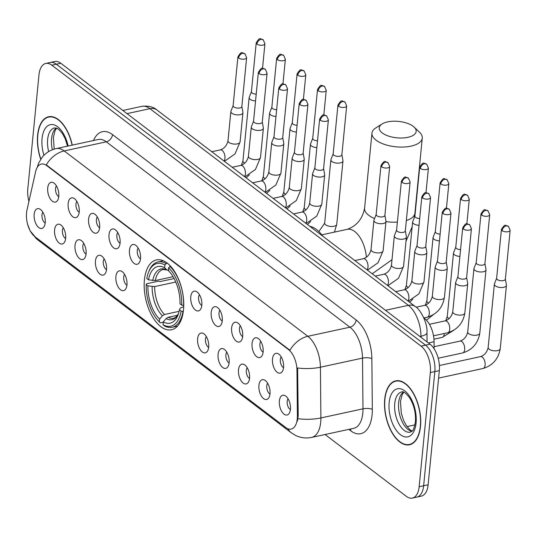 <?xml version="1.0" encoding="UTF-8"?>
<svg xmlns="http://www.w3.org/2000/svg" width="537" height="537" viewBox="0 0 537 537"><rect width="100%" height="100%" fill="white"/><g stroke="black" fill="none" stroke-linecap="round" stroke-linejoin="round"><path stroke-width="0.81" d="M183.513 309.715A35.731 18.721 -102.2 0 0 176.243 274.326A35.731 18.721 -102.2 0 0 156.415 259.921A35.731 18.721 -102.2 0 0 144.413 279.972A35.731 18.721 -102.2 0 0 151.689 315.36A35.731 18.721 -102.2 0 0 171.518 329.772A35.731 18.721 -102.2 0 0 183.513 309.715M252.068 343.472A10.116 5.296 77.8 0 1 257.525 338.082A10.116 5.296 77.8 0 1 263.13 351.896A10.116 5.296 77.8 0 1 261.499 356.454A10.116 5.296 77.8 0 1 255.015 354.903A10.116 5.296 77.8 0 1 252.068 343.472M260.767 341.337A6.068 3.182 -102.2 0 0 259.888 343.942A6.068 3.182 -102.2 0 0 263.103 352.151M231.628 327.926A10.116 5.296 77.8 0 1 237.092 322.536A10.116 5.296 77.8 0 1 242.697 336.343A10.116 5.296 77.8 0 1 241.059 340.908A10.116 5.296 77.8 0 1 234.575 339.357A10.116 5.296 77.8 0 1 231.628 327.926M240.328 325.791A6.068 3.182 -102.2 0 0 239.455 328.396A6.068 3.182 -102.2 0 0 242.67 336.605M211.195 312.38A10.116 5.296 77.8 0 1 216.653 306.989A10.116 5.296 77.8 0 1 222.264 320.797A10.116 5.296 77.8 0 1 220.626 325.362A10.116 5.296 77.8 0 1 214.142 323.811A10.116 5.296 77.8 0 1 211.195 312.38M219.895 310.245A6.068 3.182 -102.2 0 0 219.022 312.849A6.068 3.182 -102.2 0 0 222.231 321.059M190.763 296.833A10.116 5.296 77.8 0 1 196.22 291.443A10.116 5.296 77.8 0 1 201.825 305.251A10.116 5.296 77.8 0 1 200.194 309.815A10.116 5.296 77.8 0 1 193.709 308.258A10.116 5.296 77.8 0 1 190.763 296.833M199.462 294.699A6.068 3.182 -102.2 0 0 198.589 297.303A6.068 3.182 -102.2 0 0 201.798 305.513M129.457 250.188A10.116 5.296 77.8 0 1 134.915 244.798A10.116 5.296 77.8 0 1 140.526 258.606A10.116 5.296 77.8 0 1 138.888 263.17A10.116 5.296 77.8 0 1 132.404 261.62A10.116 5.296 77.8 0 1 129.457 250.188M138.157 248.054A6.068 3.182 -102.2 0 0 137.284 250.658A6.068 3.182 -102.2 0 0 140.493 258.868M109.024 234.642A10.116 5.296 77.8 0 1 114.482 229.252A10.116 5.296 77.8 0 1 120.087 243.06A10.116 5.296 77.8 0 1 118.455 247.624A10.116 5.296 77.8 0 1 111.971 246.074A10.116 5.296 77.8 0 1 109.024 234.642M117.724 232.508A6.068 3.182 -102.2 0 0 116.851 235.112A6.068 3.182 -102.2 0 0 120.06 243.321M88.592 219.096A10.116 5.296 77.8 0 1 94.049 213.706A10.116 5.296 77.8 0 1 99.654 227.513A10.116 5.296 77.8 0 1 98.023 232.078A10.116 5.296 77.8 0 1 91.532 230.521A10.116 5.296 77.8 0 1 88.592 219.096M97.291 216.955A6.068 3.182 -102.2 0 0 96.412 219.566A6.068 3.182 -102.2 0 0 99.627 227.769M68.152 203.543A10.116 5.296 77.8 0 1 73.609 198.153A10.116 5.296 77.8 0 1 79.221 211.967A10.116 5.296 77.8 0 1 77.583 216.525A10.116 5.296 77.8 0 1 71.099 214.975A10.116 5.296 77.8 0 1 68.152 203.543M76.851 201.409A6.068 3.182 -102.2 0 0 75.979 204.013A6.068 3.182 -102.2 0 0 79.194 212.222M47.719 187.997A10.116 5.296 77.8 0 1 53.176 182.607A10.116 5.296 77.8 0 1 58.788 196.414A10.116 5.296 77.8 0 1 57.15 200.979A10.116 5.296 77.8 0 1 50.666 199.428A10.116 5.296 77.8 0 1 47.719 187.997M56.419 185.862A6.068 3.182 -102.2 0 0 55.546 188.467A6.068 3.182 -102.2 0 0 58.755 196.676M272.501 359.018A10.116 5.296 77.8 0 1 277.958 353.628A10.116 5.296 77.8 0 1 283.563 367.442A10.116 5.296 77.8 0 1 281.932 372.007A10.116 5.296 77.8 0 1 275.447 370.449A10.116 5.296 77.8 0 1 272.501 359.018M281.2 356.883A6.068 3.182 -102.2 0 0 280.327 359.488A6.068 3.182 -102.2 0 0 283.536 367.697M258.935 385.378A10.116 5.296 77.8 0 1 264.392 379.988A10.116 5.296 77.8 0 1 270.004 393.796A10.116 5.296 77.8 0 1 268.366 398.36A10.116 5.296 77.8 0 1 261.881 396.809A10.116 5.296 77.8 0 1 258.935 385.378M267.634 383.243A6.068 3.182 -102.2 0 0 266.761 385.848A6.068 3.182 -102.2 0 0 269.977 394.057M238.502 369.832A10.116 5.296 77.8 0 1 243.959 364.442A10.116 5.296 77.8 0 1 249.564 378.249A10.116 5.296 77.8 0 1 247.933 382.814A10.116 5.296 77.8 0 1 241.449 381.257A10.116 5.296 77.8 0 1 238.502 369.832M247.201 367.697A6.068 3.182 -102.2 0 0 246.329 370.302A6.068 3.182 -102.2 0 0 249.537 378.504M218.069 354.279A10.116 5.296 77.8 0 1 223.526 348.889A10.116 5.296 77.8 0 1 229.131 362.703A10.116 5.296 77.8 0 1 227.5 367.261A10.116 5.296 77.8 0 1 221.016 365.71A10.116 5.296 77.8 0 1 218.069 354.279M226.768 352.144A6.068 3.182 -102.2 0 0 225.896 354.749A6.068 3.182 -102.2 0 0 229.104 362.958M197.629 338.733A10.116 5.296 77.8 0 1 203.093 333.343A10.116 5.296 77.8 0 1 208.698 347.15A10.116 5.296 77.8 0 1 207.06 351.715A10.116 5.296 77.8 0 1 200.576 350.164A10.116 5.296 77.8 0 1 197.629 338.733M206.329 336.598A6.068 3.182 -102.2 0 0 205.456 339.203A6.068 3.182 -102.2 0 0 208.671 347.412M115.891 276.542A10.116 5.296 77.8 0 1 121.355 271.151A10.116 5.296 77.8 0 1 126.96 284.966A10.116 5.296 77.8 0 1 125.322 289.524A10.116 5.296 77.8 0 1 118.838 287.973A10.116 5.296 77.8 0 1 115.891 276.542M124.591 274.407A6.068 3.182 -102.2 0 0 123.718 277.011A6.068 3.182 -102.2 0 0 126.933 285.221M95.458 260.995A10.116 5.296 77.8 0 1 100.916 255.605A10.116 5.296 77.8 0 1 106.527 269.413A10.116 5.296 77.8 0 1 104.89 273.977A10.116 5.296 77.8 0 1 98.405 272.427A10.116 5.296 77.8 0 1 95.458 260.995M104.158 258.861A6.068 3.182 -102.2 0 0 103.285 261.465A6.068 3.182 -102.2 0 0 106.501 269.675M75.026 245.449A10.116 5.296 77.8 0 1 80.483 240.059A10.116 5.296 77.8 0 1 86.088 253.867A10.116 5.296 77.8 0 1 84.457 258.431A10.116 5.296 77.8 0 1 77.972 256.881A10.116 5.296 77.8 0 1 75.026 245.449M83.725 243.315A6.068 3.182 -102.2 0 0 82.852 245.919A6.068 3.182 -102.2 0 0 86.061 254.129M54.593 229.903A10.116 5.296 77.8 0 1 60.05 224.513A10.116 5.296 77.8 0 1 65.655 238.321A10.116 5.296 77.8 0 1 64.024 242.885A10.116 5.296 77.8 0 1 57.54 241.335A10.116 5.296 77.8 0 1 54.593 229.903M63.292 227.769A6.068 3.182 -102.2 0 0 62.413 230.373A6.068 3.182 -102.2 0 0 65.628 238.582M34.153 214.35A10.116 5.296 77.8 0 1 39.617 208.96A10.116 5.296 77.8 0 1 45.222 222.774A10.116 5.296 77.8 0 1 43.584 227.332A10.116 5.296 77.8 0 1 37.1 225.782A10.116 5.296 77.8 0 1 34.153 214.35M42.853 212.216A6.068 3.182 -102.2 0 0 41.98 214.82A6.068 3.182 -102.2 0 0 45.195 223.03M279.374 400.924A10.116 5.296 77.8 0 1 284.832 395.534A10.116 5.296 77.8 0 1 290.436 409.342A10.116 5.296 77.8 0 1 288.805 413.906A10.116 5.296 77.8 0 1 282.314 412.356A10.116 5.296 77.8 0 1 279.374 400.924M288.067 398.79A6.068 3.182 -102.2 0 0 287.194 401.394A6.068 3.182 -102.2 0 0 290.41 409.603M297.397 415.94A18.204 9.538 77.8 0 1 297.27 418.867A18.204 9.538 77.8 0 1 291.161 429.083A18.204 9.538 77.8 0 1 285.724 427.512L34.898 236.676A18.204 9.538 77.8 0 1 26.957 210.175L35.637 171.578A18.204 9.538 77.8 0 1 41.322 164.067A18.204 9.538 77.8 0 1 46.759 165.638L288.476 349.547A18.204 9.538 77.8 0 1 296.968 370.416L297.397 415.94L298.21 415.759L297.377 421.089M423.861 317.964L424.619 318.542A20.225 10.599 77.8 0 1 434.057 341.727L434.118 348.761M420.505 426.418A32.697 17.13 -102.2 0 0 413.852 394.03A32.697 17.13 -102.2 0 0 395.702 380.847A32.697 17.13 -102.2 0 0 384.727 399.199A32.697 17.13 -102.2 0 0 391.379 431.58A32.697 17.13 -102.2 0 0 409.523 444.77A32.697 17.13 -102.2 0 0 420.505 426.418M72.273 145.124A32.697 17.13 -102.2 0 0 48.612 116.764A32.697 17.13 -102.2 0 0 37.63 135.109A32.697 17.13 -102.2 0 0 40.698 159.261M325.066 434.514L406.314 496.336A20.225 10.599 -102.2 0 0 412.356 498.081L421.337 496.134A20.225 10.599 -102.2 0 0 428.13 484.783L439.326 370.624A20.225 10.599 -102.2 0 0 430.023 344.177L60.802 63.252L56.311 64.225A20.225 10.599 -102.2 0 0 50.27 62.48A20.225 10.599 -102.2 0 1 56.311 64.225L425.532 345.15L56.311 64.225L51.821 65.199A20.225 10.599 -102.2 0 0 45.779 63.453A20.225 10.599 -102.2 0 0 38.986 74.804L27.796 188.964A20.225 10.599 -102.2 0 0 28.931 201.409M439.326 370.624L434.836 371.591A20.225 10.599 -102.2 0 0 425.532 345.15A20.225 10.599 -102.2 0 1 434.836 371.591L423.639 485.757L434.836 371.591L430.345 372.564A20.225 10.599 -102.2 0 0 421.048 346.117L51.821 65.199M416.846 497.108A20.225 10.599 -102.2 0 0 423.639 485.757A20.225 10.599 -102.2 0 1 416.846 497.108M37.06 167.886L38.536 163.288L42.148 157.274C45.799 152.797 50.465 149.91 56.15 148.608A26.971 14.13 77.8 0 1 64.205 150.931A23.594 17.137 -52.7 0 0 46.303 164.872L289.933 350.238A23.594 17.137 127.3 0 1 307.829 336.296A26.971 14.13 77.8 0 1 320.414 367.207A23.594 7.364 179.5 0 1 297.599 367.979L298.21 415.759M412.356 498.081A20.225 10.599 -102.2 0 0 419.149 486.73L430.345 372.564M60.802 63.252A20.225 10.599 -102.2 0 0 54.761 61.513L45.779 63.453M384.908 399.34A32.361 16.956 -102.2 0 0 391.5 431.392A32.361 16.956 -102.2 0 0 409.456 444.435A32.361 16.956 -102.2 0 0 420.323 426.277A32.361 16.956 -102.2 0 0 413.732 394.225A32.361 16.956 -102.2 0 0 395.776 381.176A32.361 16.956 -102.2 0 0 384.908 399.34M72.099 145.158A32.361 16.956 -102.2 0 0 48.686 117.093A32.361 16.956 -102.2 0 0 37.818 135.25A32.361 16.956 -102.2 0 0 40.825 159.073M413.141 126.276A18.54 8.25 5.6 0 0 382.096 123.966A18.54 8.25 5.6 0 0 382.27 132.954A18.54 8.25 5.6 0 0 407.026 137.499A18.54 8.25 5.6 0 0 414.121 127.101A18.54 8.25 5.6 0 0 413.141 126.276M414.121 127.101L419.498 132.196A25.279 11.25 -174.4 0 1 422.277 138.09A25.279 11.25 -174.4 0 1 403.811 147.037A25.279 11.25 -174.4 0 1 376.075 140.177A25.279 11.25 -174.4 0 1 371.96 133.156A25.279 11.25 -174.4 0 1 375.826 127.92L382.096 123.966M148.507 279.851L146.796 278.555A32.092 16.815 -102.2 0 1 148.507 272.299A32.092 16.815 -102.2 0 1 164.906 264.996L164.637 267.782A28.991 15.19 -102.2 0 0 148.507 279.851L155.267 280.569L173.082 276.716M159.939 322.469A33.442 17.52 -102.2 0 0 160.12 322.65A33.442 17.52 -102.2 0 0 160.335 322.851L159.328 321.885A32.092 16.815 -102.2 0 1 159.2 321.757A32.092 16.815 -102.2 0 1 146.212 284.563L146.588 283.758L158.603 281.16L160.274 281.556L174.122 278.562M163.261 322.213L160.335 322.851M164.906 264.996L166.148 263.546A33.442 17.52 -102.2 0 0 158.019 261.915A33.442 17.52 -102.2 0 0 148.977 271.111L148.507 272.299M166.148 263.546L167.437 263.271M170.558 266.198L168.598 267.802A32.092 16.815 -102.2 0 1 181.721 305.123L183.58 305.446A33.442 17.52 -102.2 0 0 169.84 266.352M146.212 284.563L147.917 285.865A28.991 15.19 -102.2 0 0 159.603 319.106L159.328 321.885M181.721 305.123L180.009 303.828A28.991 15.19 -102.2 0 0 168.323 270.588L168.598 267.802M159.603 319.106L162.416 315.803L164.49 314.487L179.116 311.326M175.767 282.019L154.676 286.577L147.917 285.865M168.806 270.433L166.913 269.977L164.637 267.782M155.267 280.569A24.944 13.069 -102.2 0 1 163.221 269.48L166.913 269.977A25.93 13.586 -102.2 0 0 152.736 280.582M322.838 236.213A37.08 19.433 -102.2 0 0 309.815 226.305M183.318 311.386L181.13 311.131A32.092 16.815 -102.2 0 1 163.02 324.69L164.02 325.657A33.442 17.52 -102.2 0 0 172.155 327.288A33.442 17.52 -102.2 0 0 182.996 311.453M163.02 324.69L163.288 321.911A28.991 15.19 -102.2 0 0 177.928 315.206A28.991 15.19 -102.2 0 0 179.425 309.836L181.13 311.131M177.586 315.259L168.175 317.293L166.108 318.616L163.288 321.911M179.425 309.836L180.284 308.003L183.714 306.728M496.644 278.226L494.443 283.865A6.068 2.698 5.6 0 0 494.362 284.194A6.068 2.698 5.6 0 0 495.356 285.872A6.068 2.698 5.6 0 0 503.726 287.308A6.068 2.698 5.6 0 0 506.445 285.375A6.068 2.698 5.6 0 0 506.431 285.04L505.364 279.079M496.691 278.106A4.383 1.953 5.6 0 0 496.631 278.347A4.383 1.953 5.6 0 0 497.343 279.562A4.383 1.953 5.6 0 0 503.391 280.596A4.383 1.953 5.6 0 0 505.357 279.2L510.15 230.292L508.445 226.379A4.383 3.182 -52.7 0 0 506.169 225.956A4.383 3.182 127.3 0 0 502.142 230.655A4.383 1.953 5.6 0 0 506.948 231.843A4.383 1.953 5.6 0 0 510.15 230.292M476.212 262.68L474.01 268.312A6.068 2.698 5.6 0 0 473.929 268.641A6.068 2.698 5.6 0 0 474.916 270.326A6.068 2.698 5.6 0 0 483.287 271.762A6.068 2.698 5.6 0 0 486.005 269.829A6.068 2.698 5.6 0 0 485.992 269.487L484.931 263.533M476.252 262.559A4.383 1.953 5.6 0 0 476.198 262.801A4.383 1.953 5.6 0 0 476.91 264.016A4.383 1.953 5.6 0 0 482.958 265.05A4.383 1.953 5.6 0 0 484.918 263.654L489.717 214.746L488.005 210.826A4.383 3.182 -52.7 0 0 485.737 210.41A4.383 3.182 127.3 0 0 481.709 215.102A4.383 1.953 5.6 0 0 486.515 216.297A4.383 1.953 5.6 0 0 489.717 214.746M455.772 247.127L453.577 252.766A6.068 2.698 5.6 0 0 453.497 253.095A6.068 2.698 5.6 0 0 454.483 254.78A6.068 2.698 5.6 0 0 459.894 256.424M455.819 247.013A4.383 1.953 5.6 0 0 455.765 247.248A4.383 1.953 5.6 0 0 456.477 248.47A4.383 1.953 5.6 0 0 460.558 249.658M435.339 231.581L433.137 237.22A6.068 2.698 5.6 0 0 433.064 237.549A6.068 2.698 5.6 0 0 434.05 239.233A6.068 2.698 5.6 0 0 439.461 240.871M435.386 231.467A4.383 1.953 5.6 0 0 435.326 231.702A4.383 1.953 5.6 0 0 436.044 232.924A4.383 1.953 5.6 0 0 440.125 234.112M414.906 216.035L412.705 221.674A6.068 2.698 5.6 0 0 412.624 222.003A6.068 2.698 5.6 0 0 413.611 223.687A6.068 2.698 5.6 0 0 419.028 225.325M414.953 215.921A4.383 1.953 5.6 0 0 414.893 216.156A4.383 1.953 5.6 0 0 415.604 217.371A4.383 1.953 5.6 0 0 419.686 218.566M333.168 153.844L330.967 159.482A6.068 2.698 5.6 0 0 330.886 159.811A6.068 2.698 5.6 0 0 331.873 161.496A6.068 2.698 5.6 0 0 340.25 162.926A6.068 2.698 5.6 0 0 342.968 160.993A6.068 2.698 5.6 0 0 342.955 160.657L341.888 154.703M333.215 153.73A4.383 1.953 5.6 0 0 333.155 153.965A4.383 1.953 5.6 0 0 333.866 155.18A4.383 1.953 5.6 0 0 339.914 156.22A4.383 1.953 5.6 0 0 341.874 154.824L346.674 105.91L344.962 101.996A4.383 3.182 -52.7 0 0 342.693 101.58A4.383 3.182 127.3 0 0 338.666 106.272A4.383 1.953 5.6 0 0 343.472 107.46A4.383 1.953 5.6 0 0 346.674 105.91M312.735 138.298L310.534 143.936A6.068 2.698 5.6 0 0 310.453 144.265A6.068 2.698 5.6 0 0 311.44 145.95A6.068 2.698 5.6 0 0 316.85 147.588M312.776 138.184A4.383 1.953 5.6 0 0 312.722 138.418A4.383 1.953 5.6 0 0 313.433 139.633A4.383 1.953 5.6 0 0 317.515 140.828M292.296 122.751L290.101 128.383A6.068 2.698 5.6 0 0 290.02 128.712A6.068 2.698 5.6 0 0 291.007 130.397A6.068 2.698 5.6 0 0 296.417 132.042M292.343 122.631A4.383 1.953 5.6 0 0 292.282 122.872A4.383 1.953 5.6 0 0 293.001 124.087A4.383 1.953 5.6 0 0 297.082 125.282M271.863 107.205L269.661 112.837A6.068 2.698 5.6 0 0 269.587 113.166A6.068 2.698 5.6 0 0 270.574 114.851A6.068 2.698 5.6 0 0 275.984 116.495M271.91 107.085A4.383 1.953 5.6 0 0 271.85 107.326A4.383 1.953 5.6 0 0 272.561 108.541A4.383 1.953 5.6 0 0 276.649 109.736M251.43 91.652L249.228 97.291A6.068 2.698 5.6 0 0 249.148 97.62A6.068 2.698 5.6 0 0 250.135 99.305A6.068 2.698 5.6 0 0 255.552 100.949M251.477 91.538A4.383 1.953 5.6 0 0 251.417 91.773A4.383 1.953 5.6 0 0 252.128 92.995A4.383 1.953 5.6 0 0 256.209 94.183M457.913 276.615L455.718 282.254A6.068 2.698 5.6 0 0 455.638 282.583A6.068 2.698 5.6 0 0 456.625 284.268A6.068 2.698 5.6 0 0 464.995 285.697A6.068 2.698 5.6 0 0 467.714 283.764A6.068 2.698 5.6 0 0 467.7 283.429L466.64 277.475M457.96 276.501A4.383 1.953 5.6 0 0 457.9 276.736A4.383 1.953 5.6 0 0 458.618 277.958A4.383 1.953 5.6 0 0 464.659 278.992A4.383 1.953 5.6 0 0 466.626 277.595L471.419 228.681L469.714 224.768A4.383 3.182 -52.7 0 0 467.445 224.352A4.383 3.182 127.3 0 0 463.411 229.044A4.383 1.953 5.6 0 0 468.217 230.232A4.383 1.953 5.6 0 0 471.419 228.681M437.48 261.069L435.279 266.708A6.068 2.698 5.6 0 0 435.205 267.037A6.068 2.698 5.6 0 0 436.192 268.722A6.068 2.698 5.6 0 0 444.562 270.151A6.068 2.698 5.6 0 0 447.281 268.218A6.068 2.698 5.6 0 0 447.267 267.882L446.2 261.922M437.527 260.955A4.383 1.953 5.6 0 0 437.467 261.19A4.383 1.953 5.6 0 0 438.179 262.405A4.383 1.953 5.6 0 0 444.227 263.445A4.383 1.953 5.6 0 0 446.193 262.043L450.986 213.135L449.281 209.222A4.383 3.182 -52.7 0 0 447.006 208.799A4.383 3.182 127.3 0 0 442.978 213.498A4.383 1.953 5.6 0 0 447.784 214.686A4.383 1.953 5.6 0 0 450.986 213.135M417.048 245.523L414.846 251.155A6.068 2.698 5.6 0 0 414.765 251.491A6.068 2.698 5.6 0 0 415.752 253.169A6.068 2.698 5.6 0 0 424.123 254.605A6.068 2.698 5.6 0 0 426.841 252.672A6.068 2.698 5.6 0 0 426.828 252.336L425.767 246.376M417.088 245.402A4.383 1.953 5.6 0 0 417.034 245.644A4.383 1.953 5.6 0 0 417.746 246.859A4.383 1.953 5.6 0 0 423.794 247.893A4.383 1.953 5.6 0 0 425.754 246.496L430.553 197.589L428.841 193.676A4.383 3.182 -52.7 0 0 426.573 193.253A4.383 3.182 127.3 0 0 422.545 197.952A4.383 1.953 5.6 0 0 427.351 199.14A4.383 1.953 5.6 0 0 430.553 197.589M396.608 229.977L394.413 235.609A6.068 2.698 5.6 0 0 394.333 235.938A6.068 2.698 5.6 0 0 395.319 237.623A6.068 2.698 5.6 0 0 403.69 239.059A6.068 2.698 5.6 0 0 406.408 237.126A6.068 2.698 5.6 0 0 406.395 236.783L405.334 230.829M396.655 229.856A4.383 1.953 5.6 0 0 396.601 230.098A4.383 1.953 5.6 0 0 397.313 231.313A4.383 1.953 5.6 0 0 403.361 232.346A4.383 1.953 5.6 0 0 405.321 230.95L410.12 182.043L408.409 178.123A4.383 3.182 -52.7 0 0 406.14 177.707A4.383 3.182 127.3 0 0 402.106 182.399A4.383 1.953 5.6 0 0 406.918 183.594A4.383 1.953 5.6 0 0 410.12 182.043M376.175 214.424L373.98 220.063A6.068 2.698 5.6 0 0 373.9 220.392A6.068 2.698 5.6 0 0 374.886 222.076A6.068 2.698 5.6 0 0 383.257 223.513A6.068 2.698 5.6 0 0 385.975 221.573A6.068 2.698 5.6 0 0 385.962 221.237L384.901 215.283M376.222 214.31A4.383 1.953 5.6 0 0 376.162 214.545A4.383 1.953 5.6 0 0 376.88 215.767A4.383 1.953 5.6 0 0 382.921 216.8A4.383 1.953 5.6 0 0 384.888 215.404L389.681 166.49L387.976 162.577A4.383 3.182 -52.7 0 0 385.707 162.161A4.383 3.182 127.3 0 0 381.673 166.853A4.383 1.953 5.6 0 0 386.479 168.041A4.383 1.953 5.6 0 0 389.681 166.49M314.87 167.786L312.675 173.417A6.068 2.698 5.6 0 0 312.594 173.746A6.068 2.698 5.6 0 0 313.581 175.431A6.068 2.698 5.6 0 0 321.952 176.868A6.068 2.698 5.6 0 0 324.67 174.934A6.068 2.698 5.6 0 0 324.657 174.592L323.596 168.638M314.917 167.665A4.383 1.953 5.6 0 0 314.863 167.906A4.383 1.953 5.6 0 0 315.575 169.121A4.383 1.953 5.6 0 0 321.623 170.155A4.383 1.953 5.6 0 0 323.583 168.759L328.382 119.852L326.671 115.932A4.383 3.182 -52.7 0 0 324.402 115.515A4.383 3.182 127.3 0 0 320.367 120.214A4.383 1.953 5.6 0 0 325.18 121.402A4.383 1.953 5.6 0 0 328.382 119.852M294.437 152.24L292.242 157.871A6.068 2.698 5.6 0 0 292.162 158.2A6.068 2.698 5.6 0 0 293.148 159.885A6.068 2.698 5.6 0 0 301.519 161.322A6.068 2.698 5.6 0 0 304.237 159.388A6.068 2.698 5.6 0 0 304.224 159.046L303.163 153.092M294.484 152.119A4.383 1.953 5.6 0 0 294.424 152.36A4.383 1.953 5.6 0 0 295.142 153.575A4.383 1.953 5.6 0 0 301.183 154.609A4.383 1.953 5.6 0 0 303.15 153.213L307.943 104.306L306.238 100.385A4.383 3.182 -52.7 0 0 303.969 99.969A4.383 3.182 127.3 0 0 299.935 104.661A4.383 1.953 5.6 0 0 304.741 105.856A4.383 1.953 5.6 0 0 307.943 104.306M274.004 136.687L271.803 142.325A6.068 2.698 5.6 0 0 271.722 142.654A6.068 2.698 5.6 0 0 272.715 144.339A6.068 2.698 5.6 0 0 281.086 145.769A6.068 2.698 5.6 0 0 283.805 143.835A6.068 2.698 5.6 0 0 283.791 143.5L282.724 137.546M274.051 136.573A4.383 1.953 5.6 0 0 273.991 136.807A4.383 1.953 5.6 0 0 274.702 138.029A4.383 1.953 5.6 0 0 280.75 139.063A4.383 1.953 5.6 0 0 282.717 137.667L287.51 88.753L285.805 84.839A4.383 3.182 -52.7 0 0 283.529 84.423A4.383 3.182 127.3 0 0 279.502 89.115A4.383 1.953 5.6 0 0 284.308 90.303A4.383 1.953 5.6 0 0 287.51 88.753M253.571 121.14L251.37 126.779A6.068 2.698 5.6 0 0 251.289 127.108A6.068 2.698 5.6 0 0 252.276 128.793A6.068 2.698 5.6 0 0 260.646 130.222A6.068 2.698 5.6 0 0 263.365 128.289A6.068 2.698 5.6 0 0 263.352 127.954L262.291 122M253.612 121.026A4.383 1.953 5.6 0 0 253.558 121.261A4.383 1.953 5.6 0 0 254.27 122.476A4.383 1.953 5.6 0 0 260.317 123.517A4.383 1.953 5.6 0 0 262.278 122.121L267.077 73.207L265.365 69.293A4.383 3.182 -52.7 0 0 263.096 68.877A4.383 3.182 127.3 0 0 259.069 73.569A4.383 1.953 5.6 0 0 263.875 74.757A4.383 1.953 5.6 0 0 267.077 73.207M233.132 105.594L230.937 111.233A6.068 2.698 5.6 0 0 230.856 111.562A6.068 2.698 5.6 0 0 231.843 113.247A6.068 2.698 5.6 0 0 240.214 114.676A6.068 2.698 5.6 0 0 242.932 112.743A6.068 2.698 5.6 0 0 242.919 112.408L241.858 106.447M233.179 105.48A4.383 1.953 5.6 0 0 233.125 105.715A4.383 1.953 5.6 0 0 233.837 106.93A4.383 1.953 5.6 0 0 239.878 107.964A4.383 1.953 5.6 0 0 241.845 106.568L246.637 57.66L244.932 53.747A4.383 3.182 -52.7 0 0 242.664 53.324A4.383 3.182 127.3 0 0 238.629 58.023A4.383 1.953 5.6 0 0 243.442 59.211A4.383 1.953 5.6 0 0 246.637 57.66M288.476 349.547L289.027 349.426M296.968 370.416L297.78 370.235M46.759 165.638L47.31 165.517M428.412 342.948L434.057 341.727M424.143 318.642L424.619 318.542M93.492 140.533A33.71 17.661 77.8 0 1 112.501 134.606L356.125 319.971A33.71 17.661 77.8 0 1 371.852 358.615A6.739 2.108 -0.5 0 0 362.509 358.105L320.414 367.207L320.891 417.94A26.971 14.13 77.8 0 1 320.703 422.283A26.971 14.13 77.8 0 1 311.648 437.413L353.742 428.311A26.971 14.13 -102.2 0 0 362.797 413.181A26.971 14.13 -102.2 0 0 362.985 408.838L362.509 358.105A26.971 14.13 -102.2 0 0 349.923 327.194L106.299 141.828A26.971 14.13 -102.2 0 0 98.244 139.506L56.15 148.608M297.948 418.692A23.594 7.364 179.5 0 0 320.891 417.94L362.985 408.838A6.739 2.108 -0.5 0 1 372.329 409.342A33.71 17.661 77.8 0 1 350.715 430.781L348.855 429.372M34.516 236.374A23.594 17.137 127.3 0 0 37.597 239.757L291.369 432.842A23.594 17.137 -52.7 0 1 287.879 428.754M112.501 134.606A6.739 4.893 127.3 0 1 106.299 141.828L64.205 150.931L307.829 336.296L349.923 327.194A6.739 4.893 127.3 0 0 356.125 319.971M371.852 358.615L372.329 409.342M419.149 486.73L428.13 484.783M421.048 346.117L430.023 344.177M350.715 430.781A6.739 4.893 127.3 0 0 350.621 428.989M420.981 337.296L420.968 336.249L419.907 336.477M415.376 306.62A13.485 9.794 127.3 0 0 408.388 305.338L149.91 108.675A26.971 14.13 -102.2 0 0 141.855 106.353C148.413 105.614 153.428 106.816 156.898 109.964L415.376 306.62C418.813 307.909 427.767 321.556 426.982 332.685A13.485 4.209 179.5 0 1 420.968 336.249A26.971 14.13 -102.2 0 0 408.388 305.338L385.485 310.285M414.96 424.874L407.026 426.593M156.898 109.964A13.485 9.794 127.3 0 0 149.91 108.675L127.014 113.629M403.381 392.124A20.547 10.767 -102.2 0 0 398.669 402.676A20.547 10.767 -102.2 0 0 411.859 431.332M401.642 391.997A20.547 10.767 -102.2 0 0 394.742 403.529A20.547 10.767 -102.2 0 0 398.924 423.881A20.547 10.767 -102.2 0 0 410.328 432.164C411.926 430.479 413.081 433.614 415.41 421.921C415.967 412.899 413.987 404.777 409.463 397.555C405.576 392.809 402.972 390.956 401.642 391.997M389.157 402.569A24.595 12.888 -102.2 0 0 400.468 434.728A24.595 12.888 -102.2 0 0 416.074 423.049A24.595 12.888 -102.2 0 0 404.764 390.889A24.595 12.888 -102.2 0 0 389.157 402.569M56.291 128.034A20.547 10.767 -102.2 0 0 51.579 138.593A20.547 10.767 -102.2 0 0 52.364 149.749M67.534 146.145L65.165 138.653L62.373 133.471L59.043 129.659L57.197 128.41L54.546 127.907A20.547 10.767 -102.2 0 0 47.645 139.439A20.547 10.767 -102.2 0 0 48.672 151.575M68.125 146.017A24.595 12.888 -102.2 0 0 53.942 124.846A24.595 12.888 -102.2 0 0 42.067 138.486A24.595 12.888 -102.2 0 0 43.927 155.287M321.804 234.844L347.197 229.353C354.809 226.567 361.911 221.137 364.589 208.262A25.279 11.25 5.6 0 0 368.704 215.283A25.279 11.25 5.6 0 0 374.571 218.552M385.975 221.6A25.279 11.25 5.6 0 0 397.387 222.096M406.341 220.532A25.279 11.25 5.6 0 0 414.913 213.196L422.277 138.09M347.197 229.353A25.279 13.25 77.8 0 1 354.756 231.534A25.279 13.25 77.8 0 1 366.395 257.263M152.146 286.597A25.93 13.586 -102.2 0 0 162.416 315.803M154.676 286.577A24.944 13.069 -102.2 0 0 164.49 314.487M166.108 318.616A25.93 13.586 -102.2 0 0 178.445 313.769M168.175 317.293A24.944 13.069 -102.2 0 0 173.766 318.246L175.458 317.501L178.459 313.742M483.072 368.489C492.744 365.509 498.464 358.911 500.236 348.708A6.068 2.698 5.6 0 1 495.98 350.842A6.068 2.698 5.6 0 1 489.361 349.365A6.068 2.698 5.6 0 1 489.14 349.204A6.068 2.698 5.6 0 1 488.153 347.52C487.066 352.232 484.515 355.266 480.508 356.628A6.068 3.182 77.8 0 1 482.528 357.32A6.068 3.182 77.8 0 1 485.112 365.086A6.068 3.182 77.8 0 1 483.072 368.489L438.588 378.108M496.631 278.347L501.43 229.433A4.383 1.953 5.6 0 0 502.142 230.655M462.639 352.943C472.312 349.956 478.031 343.365 479.796 333.162A6.068 2.698 5.6 0 1 475.547 335.296A6.068 2.698 5.6 0 1 468.929 333.813A6.068 2.698 5.6 0 1 468.707 333.658A6.068 2.698 5.6 0 1 467.72 331.973C466.633 336.679 464.082 339.72 460.075 341.082A6.068 3.182 77.8 0 1 462.095 341.774A6.068 3.182 77.8 0 1 464.673 349.54A6.068 3.182 77.8 0 1 462.639 352.943L438.199 358.226M476.198 262.801L480.991 213.887A4.383 1.953 5.6 0 0 481.709 215.102M461.27 199.556A4.383 1.953 5.6 0 0 466.082 200.744A4.383 1.953 5.6 0 0 469.278 199.193L467.573 195.28A4.383 3.182 -52.7 0 0 465.304 194.864A4.383 3.182 127.3 0 0 461.27 199.556A4.383 1.953 5.6 0 1 460.558 198.341L455.765 247.248M444.274 333.49A6.068 3.182 77.8 0 1 444.24 333.987A6.068 3.182 77.8 0 1 442.206 337.397L433.936 339.183M445.737 320.723L447.287 316.427A6.068 2.698 5.6 0 0 448.274 318.112A6.068 2.698 5.6 0 0 448.489 318.266A6.068 2.698 5.6 0 0 449.12 318.636M440.837 184.01A4.383 1.953 5.6 0 0 445.643 185.198A4.383 1.953 5.6 0 0 448.845 183.647L447.14 179.734A4.383 3.182 -52.7 0 0 444.871 179.318A4.383 3.182 127.3 0 0 440.837 184.01A4.383 1.953 5.6 0 1 440.125 182.795L435.326 231.702M425.304 305.177L426.855 300.881A6.068 2.698 5.6 0 0 427.841 302.566A6.068 2.698 5.6 0 0 428.056 302.72A6.068 2.698 5.6 0 0 428.687 303.09M420.404 168.464A4.383 1.953 5.6 0 0 425.21 169.652A4.383 1.953 5.6 0 0 428.412 168.101L426.707 164.188A4.383 3.182 -52.7 0 0 424.431 163.765A4.383 3.182 127.3 0 0 420.404 168.464A4.383 1.953 5.6 0 1 419.686 167.249L414.893 216.156M404.871 289.631L406.415 285.335A6.068 2.698 5.6 0 0 407.402 287.013A6.068 2.698 5.6 0 0 407.623 287.174A6.068 2.698 5.6 0 0 408.254 287.543M318.857 231.554L324.677 223.144A6.068 2.698 5.6 0 0 325.664 224.828A6.068 2.698 5.6 0 0 325.885 224.983A6.068 2.698 5.6 0 0 332.504 226.466A6.068 2.698 5.6 0 0 336.759 224.325L334.41 232.118M333.155 153.965L337.948 105.057A4.383 1.953 5.6 0 0 338.666 106.272M318.226 90.726A4.383 1.953 5.6 0 0 323.039 91.914A4.383 1.953 5.6 0 0 326.241 90.364L324.529 86.45A4.383 3.182 -52.7 0 0 322.26 86.027A4.383 3.182 127.3 0 0 318.226 90.726A4.383 1.953 5.6 0 1 317.515 89.511L312.722 138.418M302.693 211.887L304.244 207.591A6.068 2.698 5.6 0 0 305.231 209.276A6.068 2.698 5.6 0 0 305.452 209.437A6.068 2.698 5.6 0 0 306.077 209.806M297.793 75.18A4.383 1.953 5.6 0 0 302.6 76.368A4.383 1.953 5.6 0 0 305.801 74.818L304.096 70.897A4.383 3.182 -52.7 0 0 301.828 70.481A4.383 3.182 127.3 0 0 297.793 75.18A4.383 1.953 5.6 0 1 297.082 73.958L292.282 122.872M282.261 196.341L283.811 192.045A6.068 2.698 5.6 0 0 284.798 193.729A6.068 2.698 5.6 0 0 285.013 193.884A6.068 2.698 5.6 0 0 285.644 194.253M277.361 59.627A4.383 1.953 5.6 0 0 282.167 60.822A4.383 1.953 5.6 0 0 285.369 59.265L283.664 55.351A4.383 3.182 -52.7 0 0 281.388 54.935A4.383 3.182 127.3 0 0 277.361 59.627A4.383 1.953 5.6 0 1 276.649 58.412L271.85 107.326M261.828 180.794L263.372 176.498A6.068 2.698 5.6 0 0 264.365 178.183A6.068 2.698 5.6 0 0 264.58 178.338A6.068 2.698 5.6 0 0 265.211 178.707M256.928 44.081A4.383 1.953 5.6 0 0 261.734 45.269A4.383 1.953 5.6 0 0 264.936 43.719L263.224 39.805A4.383 3.182 -52.7 0 0 260.955 39.389A4.383 3.182 127.3 0 0 256.928 44.081A4.383 1.953 5.6 0 1 256.209 42.866L251.417 91.773M241.388 165.248L242.939 160.952A6.068 2.698 5.6 0 0 243.926 162.637A6.068 2.698 5.6 0 0 244.147 162.792A6.068 2.698 5.6 0 0 244.771 163.161M429.425 324.288L445.126 320.891A6.068 3.182 77.8 0 1 447.146 321.582A6.068 3.182 77.8 0 1 449.731 329.349A6.068 3.182 77.8 0 1 447.69 332.752L433.5 335.82M455.638 282.583L452.772 311.782A6.068 2.698 5.6 0 0 453.758 313.467A6.068 2.698 5.6 0 0 453.98 313.628A6.068 2.698 5.6 0 0 460.598 315.105A6.068 2.698 5.6 0 0 464.847 312.97C463.082 323.173 457.363 329.772 447.69 332.752M457.9 276.736L462.699 227.829A4.383 1.953 5.6 0 0 463.411 229.044M416.101 307.198L424.693 305.345A6.068 3.182 77.8 0 1 426.714 306.036A6.068 3.182 77.8 0 1 429.291 313.803A6.068 3.182 77.8 0 1 427.257 317.206L423.847 317.938M435.205 267.037L432.339 296.236A6.068 2.698 5.6 0 0 433.325 297.921A6.068 2.698 5.6 0 0 433.547 298.075A6.068 2.698 5.6 0 0 440.165 299.559A6.068 2.698 5.6 0 0 444.414 297.424C442.649 307.627 436.93 314.219 427.257 317.206M437.467 261.19L442.266 212.283A4.383 1.953 5.6 0 0 442.978 213.498M395.695 291.645L404.254 289.792A6.068 3.182 77.8 0 1 406.274 290.49A6.068 3.182 77.8 0 1 408.858 298.25A6.068 3.182 77.8 0 1 407.912 300.948M414.765 251.491L411.906 280.69A6.068 2.698 5.6 0 0 412.893 282.375A6.068 2.698 5.6 0 0 413.107 282.529A6.068 2.698 5.6 0 0 419.733 284.013A6.068 2.698 5.6 0 0 423.982 281.871L418.927 293.833L408.328 301.264M417.034 245.644L421.827 196.73A4.383 1.953 5.6 0 0 422.545 197.952M375.256 276.099L383.821 274.246A6.068 3.182 77.8 0 1 385.841 274.937A6.068 3.182 77.8 0 1 388.426 282.704A6.068 3.182 77.8 0 1 387.479 285.402M394.333 235.938L391.466 265.144A6.068 2.698 5.6 0 0 392.46 266.829A6.068 2.698 5.6 0 0 392.675 266.983A6.068 2.698 5.6 0 0 399.293 268.466A6.068 2.698 5.6 0 0 403.549 266.325L398.494 278.287L387.895 285.711M396.601 230.098L401.394 181.184A4.383 1.953 5.6 0 0 402.106 182.399M354.823 260.552L363.388 258.7A6.068 3.182 77.8 0 1 365.408 259.391A6.068 3.182 77.8 0 1 367.993 267.158A6.068 3.182 77.8 0 1 367.046 269.849M373.9 220.392L371.033 249.591A6.068 2.698 5.6 0 0 372.02 251.276A6.068 2.698 5.6 0 0 372.242 251.437A6.068 2.698 5.6 0 0 378.86 252.914A6.068 2.698 5.6 0 0 383.109 250.779L378.061 262.741L367.456 270.165M376.162 214.545L380.961 165.638A4.383 1.953 5.6 0 0 381.673 166.853M293.517 213.907L302.083 212.055A6.068 3.182 77.8 0 1 304.103 212.753A6.068 3.182 77.8 0 1 306.687 220.512A6.068 3.182 77.8 0 1 305.741 223.211M312.594 173.746L309.728 202.952A6.068 2.698 5.6 0 0 310.715 204.637A6.068 2.698 5.6 0 0 310.936 204.792A6.068 2.698 5.6 0 0 317.555 206.275A6.068 2.698 5.6 0 0 321.811 204.134L316.756 216.096L306.157 223.526M314.863 167.906L319.656 118.992A4.383 1.953 5.6 0 0 320.367 120.214M273.085 198.361L281.65 196.508A6.068 3.182 77.8 0 1 283.67 197.2A6.068 3.182 77.8 0 1 286.255 204.966A6.068 3.182 77.8 0 1 285.308 207.658M292.162 158.2L289.295 187.406A6.068 2.698 5.6 0 0 290.282 189.091A6.068 2.698 5.6 0 0 290.504 189.246A6.068 2.698 5.6 0 0 297.122 190.722A6.068 2.698 5.6 0 0 301.371 188.588L296.323 200.549L285.718 207.973M294.424 152.36L299.223 103.446A4.383 1.953 5.6 0 0 299.935 104.661M252.652 182.815L261.217 180.962A6.068 3.182 77.8 0 1 263.237 181.654A6.068 3.182 77.8 0 1 265.815 189.42A6.068 3.182 77.8 0 1 264.875 192.112M271.722 142.654L268.862 171.853A6.068 2.698 5.6 0 0 269.849 173.538A6.068 2.698 5.6 0 0 270.071 173.699A6.068 2.698 5.6 0 0 276.689 175.176A6.068 2.698 5.6 0 0 280.938 173.042L275.89 185.003L265.285 192.427M273.991 136.807L278.79 87.9A4.383 1.953 5.6 0 0 279.502 89.115M232.212 167.269L240.777 165.416A6.068 3.182 77.8 0 1 242.798 166.108A6.068 3.182 77.8 0 1 245.382 173.874A6.068 3.182 77.8 0 1 244.436 176.566M251.289 127.108L248.43 156.307A6.068 2.698 5.6 0 0 249.416 157.992A6.068 2.698 5.6 0 0 249.631 158.147A6.068 2.698 5.6 0 0 256.256 159.63A6.068 2.698 5.6 0 0 260.505 157.495L255.451 169.457L244.852 176.881M253.558 121.261L258.351 72.354A4.383 1.953 5.6 0 0 259.069 73.569M211.779 151.716L220.345 149.87A6.068 3.182 77.8 0 1 222.365 150.561A6.068 3.182 77.8 0 1 224.949 158.321A6.068 3.182 77.8 0 1 224.003 161.019M230.856 111.562L227.99 140.761A6.068 2.698 5.6 0 0 228.977 142.446A6.068 2.698 5.6 0 0 229.198 142.6A6.068 2.698 5.6 0 0 235.817 144.084A6.068 2.698 5.6 0 0 240.073 141.943L235.018 153.904L224.419 161.335M233.125 105.715L237.918 56.801A4.383 1.953 5.6 0 0 238.629 58.023M27.595 224.224L30.072 230.776L37.597 239.757M291.369 432.842L295.847 435.567C300.888 437.923 306.157 438.541 311.648 437.413M141.855 106.353L122.852 110.461M426.982 332.685L427.069 341.928M412.141 431.057L409.785 429.593L406.348 425.633L403.562 420.397L401.28 413.134L400.481 401.387L402.213 394.561L403.75 392.252M411.852 443.918L409.456 444.435M398.172 380.659L395.776 381.176M54.197 149.111L53.391 137.304L55.116 130.478L56.66 128.168M51.082 116.576L48.686 117.093M372.222 273.789L392.003 259.72M406.006 241.241L412.154 226.809M414.363 217.425L414.913 213.196M364.589 208.262L371.96 133.156M163.342 260.767L158.019 261.915M159.2 321.757L160.12 322.65M177.478 326.134L172.155 327.288M488.153 347.52L494.362 284.194M439.394 365.516L480.508 356.628M500.236 348.708L506.445 285.375M501.43 229.433C505.626 222.835 505.102 225.822 508.445 226.379M467.72 331.973L473.929 268.641M434.104 346.694L460.075 341.082M479.796 333.162L486.005 269.829M480.991 213.887C485.193 207.289 484.669 210.276 488.005 210.826M447.287 316.427L453.497 253.095M453.684 330.329L442.206 337.397M469.278 199.193L466.861 223.875M460.558 198.341C464.76 191.743 464.237 194.73 467.573 195.28M426.855 300.881L433.064 237.549M433.245 314.776L426.412 320.173M448.845 183.647L446.428 208.329M440.125 182.795C444.321 176.19 443.797 179.183 447.14 179.734M406.415 285.335L412.624 222.003M412.812 299.23L409.644 302.264M428.412 168.101L425.989 192.783M419.686 167.249C423.888 160.644 423.364 163.631 426.707 164.188M324.677 223.144L330.886 159.811M336.759 224.325L342.968 160.993M337.948 105.057C342.15 98.452 341.626 101.439 344.962 101.996M304.244 207.591L310.453 144.265M310.641 221.492L307.466 224.52M326.241 90.364L323.818 115.046M317.515 89.511C321.717 82.906 321.193 85.893 324.529 86.45M283.811 192.045L290.02 128.712M290.208 205.946L287.033 208.974M305.801 74.818L303.385 99.499M297.082 73.958C301.284 67.36 300.754 70.347 304.096 70.897M263.372 176.498L269.587 113.166M269.769 190.4L266.6 193.427M285.369 59.265L282.952 83.947M276.649 58.412C280.844 51.814 280.321 54.801 283.664 55.351M242.939 160.952L249.148 97.62M249.336 174.847L246.168 177.881M264.936 43.719L262.512 68.4M256.209 42.866C260.411 36.261 259.888 39.255 263.224 39.805M452.772 311.782C451.684 316.494 449.133 319.528 445.126 320.891M464.847 312.97L467.714 283.764M462.699 227.829C466.895 221.224 466.371 224.218 469.714 224.768M432.339 296.236C431.251 300.942 428.701 303.982 424.693 305.345M444.414 297.424L447.281 268.218M442.266 212.283C446.462 205.678 445.938 208.665 449.281 209.222M411.906 280.69C410.812 285.395 408.268 288.429 404.254 289.792M423.982 281.871L426.841 252.672M421.827 196.73C426.029 190.132 425.505 193.119 428.841 193.676M391.466 265.144C390.379 269.849 387.828 272.883 383.821 274.246M403.549 266.325L406.408 237.126M401.394 181.184C405.596 174.585 405.073 177.572 408.409 178.123M371.033 249.591C369.946 254.303 367.395 257.337 363.388 258.7M383.109 250.779L385.975 221.573M380.961 165.638C385.157 159.039 384.633 162.026 387.976 162.577M309.728 202.952C308.641 207.658 306.09 210.692 302.083 212.055M321.811 204.134L324.67 174.934M319.656 118.992C323.858 112.394 323.334 115.381 326.671 115.932M289.295 187.406C288.208 192.112 285.657 195.146 281.65 196.508M301.371 188.588L304.237 159.388M299.223 103.446C303.418 96.848 302.895 99.835 306.238 100.385M268.862 171.853C267.775 176.566 265.224 179.6 261.217 180.962M280.938 173.042L283.805 143.835M278.79 87.9C282.986 81.295 282.462 84.289 285.805 84.839M248.43 156.307C247.335 161.013 244.791 164.054 240.777 165.416M260.505 157.495L263.365 128.289M258.351 72.354C262.553 65.749 262.029 68.736 265.365 69.293M227.99 140.761C226.903 145.467 224.352 148.501 220.345 149.87M240.073 141.943L242.932 112.743M237.918 56.801C242.12 50.203 241.596 53.19 244.932 53.747"/></g></svg>
